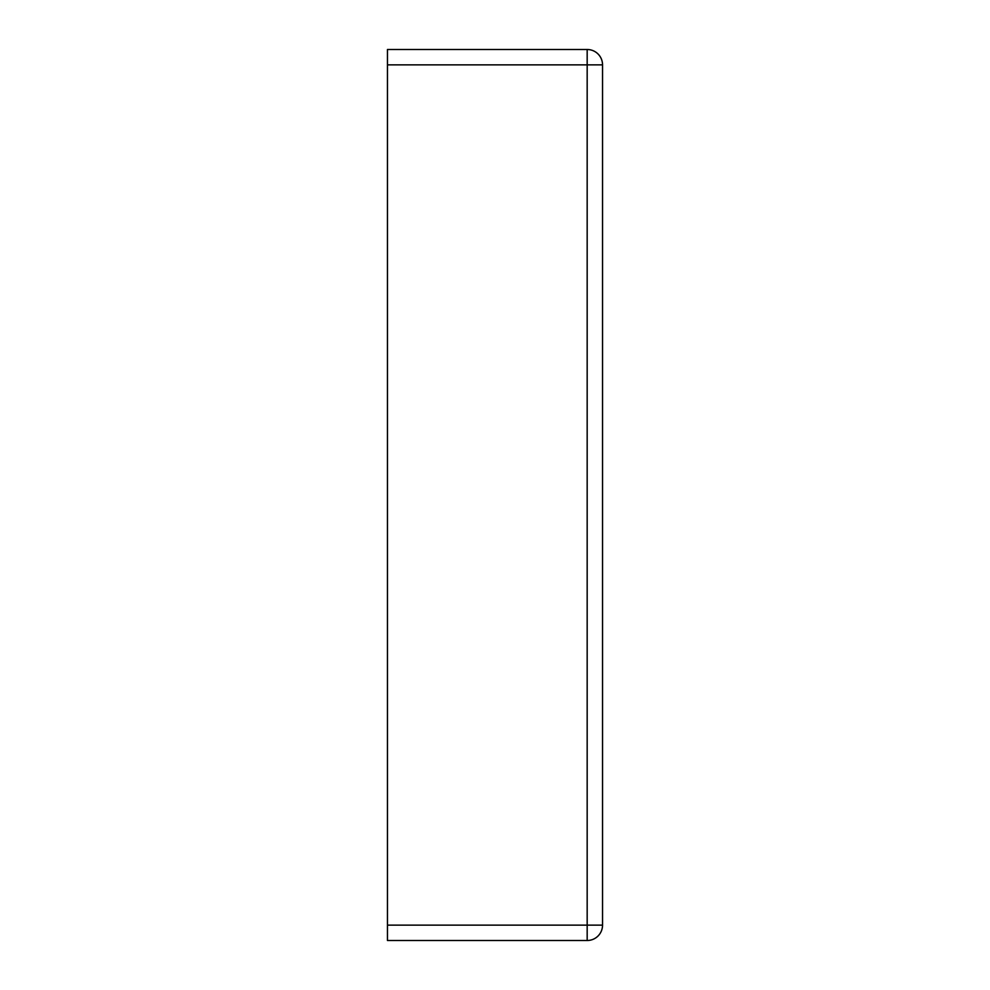 <?xml version="1.0" encoding="UTF-8"?>
<svg xmlns="http://www.w3.org/2000/svg" width="990" height="990" viewBox="0 0 990 990"><rect width="100%" height="100%" fill="white"/><g stroke="black" fill="none" stroke-linecap="round" stroke-linejoin="round"><path stroke-width="1.49" d="M602.539 64.857L602.539 925.143L587.169 925.143L587.169 64.857L387.461 64.857L387.461 49.5L587.169 49.5L587.169 64.857L602.539 64.857A15.357 15.357 0 0 0 587.169 49.5M387.461 940.5L387.461 925.143L587.169 925.143L587.169 940.5L387.461 940.5M587.169 940.5A15.357 15.357 0 0 0 602.539 925.143M387.461 64.857L387.461 925.143"/></g></svg>
